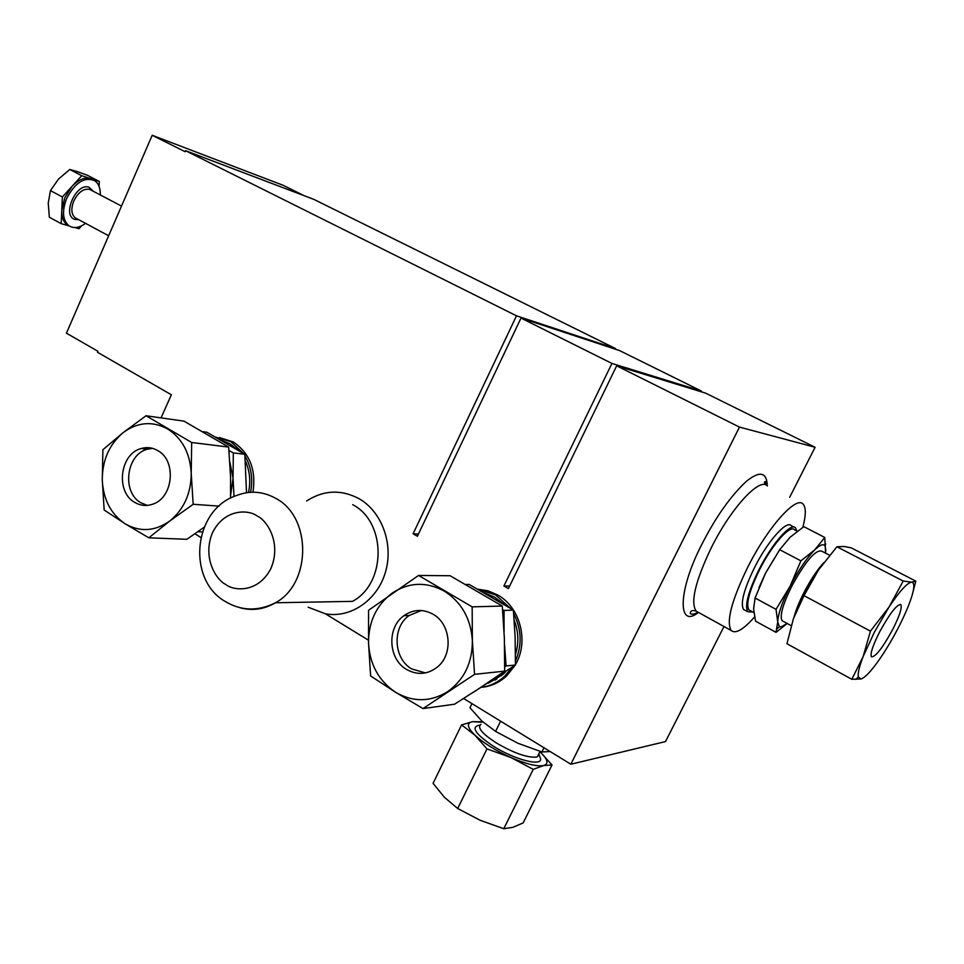 <?xml version="1.0" encoding="UTF-8"?>
<svg xmlns="http://www.w3.org/2000/svg" width="964" height="964" viewBox="0 0 964 964"><rect width="100%" height="100%" fill="white"/><g stroke="black" fill="none" stroke-linecap="round" stroke-linejoin="round"><path stroke-width="1.45" d="M698.43 612.417C677.367 629.396 677.716 590.474 702.069 543.937C715.782 517.005 730.567 496.123 746.401 481.289C759.849 470.565 766.814 472.071 767.296 485.832M78.626 219.635L75.168 219.479C61.383 216.322 75.963 182.256 89.013 187.245L93.327 191.258M352.716 504.69C386.6 522.066 386.576 583.377 352.499 601.367L275.499 602.765C264.016 609.429 252.122 611.068 239.831 607.682M221.31 440.247L229.998 443.741L237.915 450.007M245.434 461.166C249.833 471.022 250.845 481.446 248.507 492.459M484.458 592.932L494.616 597.138L503.762 604.211M514.186 620.177C518.584 631.528 519.006 642.988 515.475 654.568M505.654 671.739L503.075 674.366L488.471 683.163M754.583 616.948C743.365 629.637 735.58 634.155 731.23 630.528C726 621.888 731.495 600.789 747.727 567.23C767.657 527.32 796.336 495.279 803.108 504.148C806.097 507.51 806.012 515.234 802.843 527.308M745.112 610.308L743.618 609.489C740.147 603.681 743.81 589.655 754.595 567.422C767.742 541.129 786.732 519.801 791.287 525.693L794.035 527.115M752.691 611.959L747.847 611.803C744.437 606.007 748.124 591.992 758.945 569.736C772.116 543.419 791.07 522.042 795.565 527.911L796.854 531.031M471.962 703.624L469.962 707.733L481.843 721.024L495.58 731.399L517.969 743.28L541.901 751.944L550.191 751.571M797.228 531.236L794.505 529.826C790.203 524.223 772.104 544.648 759.536 569.748C749.221 590.992 745.69 604.38 748.944 609.923L750.366 610.694M758.945 587.703L765.633 572.99L780.201 548.938M480.891 724.422C476.987 727.495 482.096 733.652 496.231 742.895C513.643 753.017 526.983 757.752 536.249 757.126L537.382 756.764L540.045 751.378M479.988 725.061C470.432 726.711 474.891 733.749 493.363 746.196C514.535 759.668 542.334 766.85 540.515 758.644L539.563 756.053M540.515 758.644L538.828 753.824M755.065 598.005L753.619 608.802L755.547 621.165L776.02 632.36L787.19 623.479L780.948 626.974L779.286 626.6L777.731 621.925L776.032 609.356L755.065 598.005L765.633 572.99L779.683 549.697L790.167 537.177L803.831 526.657L824.75 537.454L825.594 553.167M100.316 194.933C100.449 188.305 98.629 183.582 94.834 180.762C84.567 176.496 75.156 182.449 66.576 198.644C61.877 211.152 62.648 220.178 68.89 225.709C73.638 228.733 79.205 227.95 85.579 223.371M92.918 179.738L90.592 178.617C84.687 177.027 78.53 179.593 72.083 186.317L64.829 197.716L61.78 210.369C61.588 217.129 63.383 221.925 67.155 224.781L69.059 225.829M829.57 555.24L821.617 551.095C815.484 549.552 805.555 561.205 791.83 586.076C782.78 604.488 779.527 616.02 782.069 620.696L783.214 621.322M794.131 616.755C795.927 609.959 799.204 601.885 803.964 592.535C810.604 579.834 817.219 569.845 823.786 562.578M552.035 764.958L523.139 822.943L512.788 827.365L503.762 828.727L479.964 820.207L457.695 808.495L444.488 797.361L433.077 783.346L461.587 724.892L474.927 735.171C483.711 743.16 495.713 750.619 510.932 757.535C526.043 764.042 536.912 766.705 543.539 765.561C549.058 763.837 547.841 759.222 539.9 751.691L552.035 764.958L543.539 765.561L533.249 769.368L510.932 757.535L486.977 748.895L474.927 735.171C467.142 727.483 466.335 722.988 472.517 721.674L461.587 724.892M152.565 448.356L147.444 449.2C126.2 454.309 121.548 492.23 140.877 502.762L147.299 505.377M157.771 450.586C152.529 447.561 147.022 446.862 141.262 448.501C119.946 453.634 115.27 491.748 134.647 502.34C140.419 505.751 146.48 506.353 152.83 504.136C173.351 497.773 176.786 460.515 157.771 450.586M421.34 610.513L409.146 615.502C391.974 627.263 393.445 658.641 411.724 668.956L425.461 672.92M433.029 614.225C422.967 608.79 413.279 609.284 403.94 615.683C386.697 627.516 388.167 659.075 406.531 669.438C417.545 675.499 428.004 674.559 437.897 666.606C453.502 653.713 450.67 623.804 433.029 614.225M863.129 656.58L874.432 632.059L889.025 607.067L870.444 631.131L863.129 656.58L851.827 679.295L786.961 643.735L793.372 618.84C799.289 602.693 807.663 586.413 818.496 570.013L836.909 546.769L844.078 546.492L851.236 547.853L915.8 581.123L911.679 582.16L903.22 581.051L889.025 607.067C899.701 591.04 907.257 582.738 911.679 582.16L912.101 582.196C915.282 583.533 914.041 591.474 908.365 606.031C901.979 621.672 893.7 637.457 883.518 653.375C873.348 668.835 865.829 677.379 860.96 678.981L858.334 676.969C857.683 673.426 859.286 666.63 863.129 656.58M879.867 631.468C872.926 645.169 870.094 653.604 871.372 656.785C875.216 657.376 882.205 648.495 892.363 630.131C899.316 616.478 902.171 608.007 900.918 604.681C897.159 603.982 890.146 612.911 879.867 631.468M478.024 589.317L495.677 594.957L510.185 608.127M513.679 613.67C521.62 629.263 522.211 645.085 515.463 661.111M512.041 667.353L504.726 676.15C498.135 682.223 490.568 685.934 482.036 687.296M482.024 687.296C491.303 686.272 499.509 682.488 506.642 675.933L515.162 665.184M515.415 664.738C529.212 641.675 520.283 607.26 497.617 594.933L487.953 590.799L477.758 589.173M215.779 437.138L230.926 441.693L243.422 453.393M244.977 455.827C251.279 466.877 253.146 479.036 250.58 492.279M252.978 492.194C256.291 469.829 249.724 453.104 233.3 441.994L219.551 437.56M308.167 607.224L325.458 613.827C350.655 618.442 377.334 600.247 385.455 572.158C393.794 544.142 381.889 511.607 358.945 498.629C341.111 489.266 323.663 490.037 306.612 500.955M505.835 676.668L504.521 676.33M501.605 675.668L500.244 675.415M501.569 680.03L500.34 679.753M496.87 679.138L494.954 678.921M493.339 679.994L495.508 679.957M499.436 680.391L500.69 680.62M203.043 431.715L206.838 432.233L244.832 454.285L246.519 492.724M465.853 584.437L469.131 584.437L513.378 610.116L515.15 637.481L515.415 665.003L472.011 693.128M543.973 747.763L541.901 751.944M500.605 721.18L495.58 731.399M228.986 450.537L233.324 452.899L244.832 454.285M202.368 531.935L197.873 531.718M233.324 452.899L233.047 478.313L234.011 496.496M515.415 665.003L506.076 665.943L504.726 666.787M513.378 610.116L504.027 610.417L504.076 631.504M504.582 645.157L506.076 665.943M502.593 609.634L504.027 610.417M229.878 462.045L233.047 478.313L230.601 495.412M776.02 632.36L777.731 621.925C778.056 613.923 782.202 601.97 790.167 586.076L800.891 560.843L814.676 549.938L824.75 537.454M779.683 549.697L800.891 560.843M776.032 609.356L790.167 586.076C798.505 570.158 806.675 558.108 814.676 549.938C819.99 544.817 823.461 543.503 825.112 545.986L825.859 550.673M481.952 722.277L472.517 721.674L482.193 721.759M204.103 527.26L186.871 539.298L148.805 537.816L169.652 521.09L193.174 504.293L218.997 506.1M193.174 504.293L191.221 473.24L191.667 442.488L146.034 415.749L184.004 421.148L228.661 447.091L230.565 477.06L230.529 498.123M480.397 687.657L454.562 704.214L423.003 708.576L474.553 674.342L504.666 671.137L480.397 687.657M474.553 674.342L472.372 640.626L472.155 606.862L418.545 575.448L450.104 575.737L502.28 606.043L504.377 638.481L504.666 671.137M503.762 828.727L533.249 769.368M457.695 808.495L486.977 748.895M146.034 415.749L123.091 432.679L102.895 449.73L102.268 479.723L104.16 510.016L125.079 523.753L148.805 537.816M191.667 442.488L228.661 447.091M418.545 575.448L368.561 610.284L368.525 643.145L370.622 675.957L395.565 692.273L423.003 708.576M472.155 606.862L502.28 606.043M487.29 591.209L487.953 590.799M99.039 186.353L99.316 181.473L81.723 175.713L62.395 196.969L61.178 223.66L69.239 225.95M74.818 227.54L78.988 228.721L81.579 225.829M123.091 432.679C137.49 422.075 152.288 420.81 167.471 428.86C182.172 438.246 190.089 453.044 191.221 473.24C191.089 493.544 183.895 509.486 169.652 521.09C154.83 531.405 139.973 532.297 125.079 523.753C110.824 514.065 103.208 499.388 102.268 479.723C102.401 460.009 109.342 444.332 123.091 432.679M392.36 592.981C409.049 582.16 426.317 581.509 444.151 591.04C461.431 602.018 470.842 618.539 472.372 640.626C472.42 662.774 464.166 679.789 447.609 691.694C430.378 702.154 413.026 702.358 395.565 692.273C378.828 680.958 369.815 664.582 368.525 643.145C368.477 621.696 376.43 604.982 392.36 592.981M81.723 175.713L69.782 169.459L77.024 171.52L87.471 175.291L99.316 181.473M62.395 196.969L50.453 190.607L48.236 203.103L49.357 217.262L61.178 223.66M50.453 190.607L58.467 179.123L69.782 169.459M793.372 618.84L803.988 595.656L818.496 570.013M836.909 546.769L903.22 581.051M870.444 631.131L803.988 595.656M851.827 679.295L860.96 678.981M912.257 594.824L915.8 581.123M200.837 537.442L194.897 533.803M723.988 626.528L665.509 741.581L570.833 764.223L463.612 698.502M368.441 640.168L325.458 613.827M815.086 447.272L739.46 427.088L616.671 365.814L705.588 393.119L815.086 447.272L789.673 497.291M739.46 427.088L570.833 764.223M521.006 318.072L611.923 363.44L701.334 391.01L619.659 350.619L521.006 318.072L417.388 536.261L413.098 533.791L418.424 534.08M615.309 349.185L615.586 348.607L516.499 315.818L413.098 533.791M615.586 348.607L313.915 199.403L185.558 150.685L516.499 315.818M185.558 150.685L185.112 151.71L152.204 135.273L283.127 185.281L304.287 195.752M161.06 417.882L171.363 394.758L97.472 352.258L97.906 351.27L66.432 333.183L152.204 135.273M147.793 447.633L147.118 449.164M616.671 365.814L508.414 588.606L503.895 586.016L509.679 585.992M700.997 391.709L701.334 391.01M611.923 363.44L503.895 586.016M767.38 485.904C759.933 476.746 730.857 508.149 711.287 547.757C695.369 581.087 690.308 602.211 696.104 611.116L698.514 612.441M236.084 495.677C249.7 490.29 263.003 491.218 275.969 498.472C311.733 517.15 311.565 583.365 275.499 602.765C257.966 611.538 241.108 611.043 224.913 601.295C186.799 579.28 193.113 509.944 236.084 495.677M225.817 584.509C216.478 580.171 201.982 558.084 212.49 532.718C224.612 508.305 248.808 509.51 257.243 516.041C266.703 520.126 281.813 542.515 270.98 568.362C258.4 593.101 234.023 591.149 225.817 584.509M121.524 206.091L89.544 189.318C83.446 188.39 78.18 192.318 73.746 201.102C70.842 208.802 71.312 214.357 75.168 217.78L76.445 218.467M731.23 630.528L696.104 611.116C692.297 609.899 690.369 610.718 690.32 613.574C691.803 614.719 694.369 614.249 698.008 612.164M108.655 235.77L76.602 218.539M501.545 674.535L503.075 674.366M141.262 448.501L147.444 449.2M403.94 615.683L409.146 615.502M504.726 676.15L506.642 675.933M765.898 484.928C764.163 482.819 764.03 481.687 765.488 481.53L766.645 485.326M743.618 609.489L747.847 611.803M753.896 612.61L748.944 609.923M779.286 626.6L776.948 628.998M825.112 545.986L825.666 543.853M68.89 225.709L67.155 224.781M791.179 625.648L782.069 620.696M858.334 676.969L855.743 679.427M900.918 604.681L900.231 604.32"/></g></svg>
